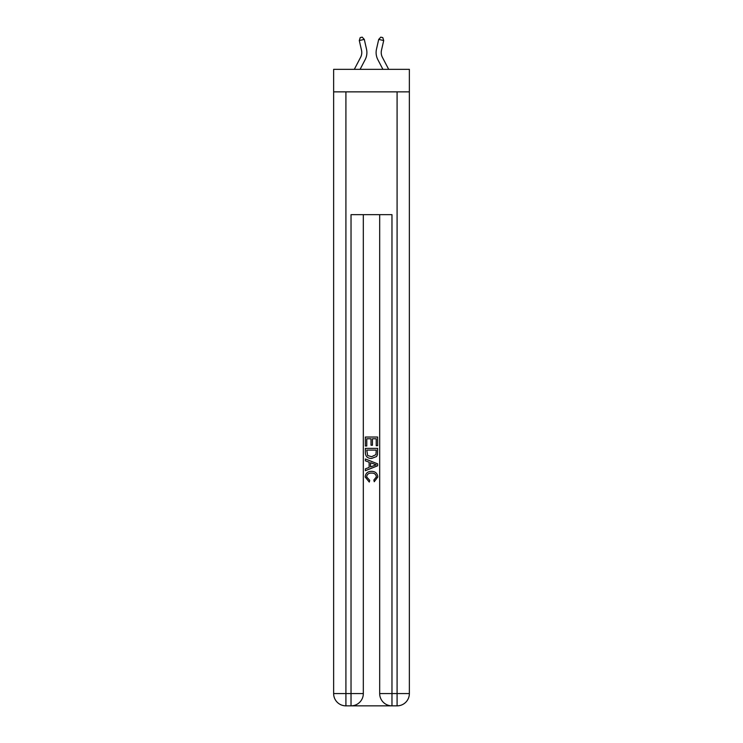 <?xml version="1.0" encoding="UTF-8"?>
<svg xmlns="http://www.w3.org/2000/svg" width="743" height="743" viewBox="0 0 743 743"><rect width="100%" height="100%" fill="white"/><g stroke="black" fill="none" stroke-linecap="round" stroke-linejoin="round"><path stroke-width="1.11" d="M409.365 91.863L409.365 69.35L333.635 69.35L333.635 91.863L409.365 91.863L409.365 693.572L397.087 693.572L397.087 91.863M354.309 69.35L360.606 57.313A10.235 10.235 -22.9 0 0 361.525 50.292L359.296 40.54L360.206 37.605L362.203 37.15L364.293 39.407L366.513 49.159A15.352 15.352 146.3 0 1 365.138 59.691L360.086 69.35L365.138 59.691M388.691 69.35L382.394 57.313A10.235 10.235 22.9 0 1 381.475 50.292L383.704 40.54L378.707 39.407L376.487 49.159A15.352 15.352 -146.3 0 0 377.862 59.691L382.914 69.35L377.862 59.691M351.959 705.85L391.041 705.85M391.97 705.85L391.97 693.572L379.682 693.572A12.278 12.278 0 0 0 391.97 705.85L397.087 705.85L397.087 693.572L391.97 693.572L391.97 214.662L351.03 214.662L351.03 693.572L333.635 693.572L333.635 91.863M363.318 214.662L363.318 693.572A12.278 12.278 0 0 1 351.03 705.85L345.913 705.85A12.278 12.278 0 0 1 333.635 693.572M379.682 693.572L379.682 214.662M397.087 705.85A12.278 12.278 0 0 0 409.365 693.572M365.361 446.004L365.361 437.033L377.639 437.033L377.639 445.689L376.227 445.689L376.227 438.769L372.447 438.769L372.447 445.224L371.026 445.224L371.026 438.769L366.773 438.769L366.773 446.004L365.361 446.004M365.361 452.766L365.361 448.373L377.639 448.373L377.463 454.735L376.58 456.527L371.565 458.44C367.636 458.459 365.575 456.564 365.361 452.766M366.773 450.1L367.646 455.533L371.593 456.713L375.967 454.623L376.227 450.1L366.773 450.1M365.361 460.809L365.361 458.97L377.639 463.846L377.639 465.796L365.361 470.672L365.361 468.833L369.141 467.44L369.141 462.202L365.361 460.809M373.952 463.985L370.553 462.722L370.553 466.92L376.227 464.821L373.952 463.985M366.624 476.885L369.698 480.331L369.29 482.058L365.203 477.043C365.537 473.272 367.664 471.378 371.593 471.35C375.364 471.433 377.435 473.319 377.797 477.015L374.231 481.743L373.859 480.015L376.376 476.932C376.014 474.275 374.426 472.994 371.602 473.087C368.723 472.938 367.061 474.201 366.624 476.885M360.606 57.313A10.235 10.235 -33.7 0 0 361.525 50.292A10.235 10.235 -33.7 0 1 360.606 57.313A10.235 10.235 -33.7 0 0 361.525 50.292A10.235 10.235 -33.7 0 1 360.606 57.313A10.235 10.235 -33.7 0 0 361.525 50.292A10.235 10.235 -33.7 0 1 360.606 57.313A10.235 10.235 -33.7 0 0 361.525 50.292A10.235 10.235 -33.7 0 1 360.606 57.313A10.235 10.235 -33.7 0 0 361.525 50.292A10.235 10.235 -33.7 0 1 360.606 57.313A10.235 10.235 -33.7 0 0 361.525 50.292A10.235 10.235 -33.7 0 1 360.606 57.313A10.235 10.235 -33.7 0 0 361.525 50.292A10.235 10.235 -33.7 0 1 360.606 57.313A10.235 10.235 -33.7 0 0 361.525 50.292A10.235 10.235 -33.7 0 1 360.606 57.313A10.235 10.235 -33.7 0 0 361.525 50.292A10.235 10.235 -33.7 0 1 360.606 57.313A10.235 10.235 -33.7 0 0 361.525 50.292A10.235 10.235 -33.7 0 1 360.606 57.313A10.235 10.235 -33.7 0 0 361.525 50.292A10.235 10.235 -33.7 0 1 360.606 57.313A10.235 10.235 -33.7 0 0 361.525 50.292A10.235 10.235 -33.7 0 1 360.606 57.313A10.235 10.235 -33.7 0 0 361.525 50.292A10.235 10.235 -33.7 0 1 360.606 57.313A10.235 10.235 -33.7 0 0 361.525 50.292A10.235 10.235 -33.7 0 1 360.606 57.313A10.235 10.235 -33.7 0 0 361.525 50.292A10.235 10.235 -33.7 0 1 360.606 57.313A10.235 10.235 -33.7 0 0 361.525 50.292A10.235 10.235 -33.7 0 1 360.606 57.313A10.235 10.235 -33.7 0 0 361.525 50.292A10.235 10.235 -33.7 0 1 360.606 57.313A10.235 10.235 -33.7 0 0 361.525 50.292A10.235 10.235 -33.7 0 1 360.606 57.313A10.235 10.235 -33.7 0 0 361.525 50.292M359.296 40.54L364.293 39.407L366.513 49.159M382.394 57.313A10.235 10.235 33.7 0 1 381.475 50.292A10.235 10.235 33.7 0 0 382.394 57.313A10.235 10.235 33.7 0 1 381.475 50.292A10.235 10.235 33.7 0 0 382.394 57.313A10.235 10.235 33.7 0 1 381.475 50.292A10.235 10.235 33.7 0 0 382.394 57.313A10.235 10.235 33.7 0 1 381.475 50.292A10.235 10.235 33.7 0 0 382.394 57.313A10.235 10.235 33.7 0 1 381.475 50.292A10.235 10.235 33.7 0 0 382.394 57.313A10.235 10.235 33.7 0 1 381.475 50.292A10.235 10.235 33.7 0 0 382.394 57.313A10.235 10.235 33.7 0 1 381.475 50.292A10.235 10.235 33.7 0 0 382.394 57.313A10.235 10.235 33.7 0 1 381.475 50.292A10.235 10.235 33.7 0 0 382.394 57.313A10.235 10.235 33.7 0 1 381.475 50.292A10.235 10.235 33.7 0 0 382.394 57.313A10.235 10.235 33.7 0 1 381.475 50.292A10.235 10.235 33.7 0 0 382.394 57.313A10.235 10.235 33.7 0 1 381.475 50.292A10.235 10.235 33.7 0 0 382.394 57.313A10.235 10.235 33.7 0 1 381.475 50.292A10.235 10.235 33.7 0 0 382.394 57.313A10.235 10.235 33.7 0 1 381.475 50.292A10.235 10.235 33.7 0 0 382.394 57.313A10.235 10.235 33.7 0 1 381.475 50.292A10.235 10.235 33.7 0 0 382.394 57.313A10.235 10.235 33.7 0 1 381.475 50.292A10.235 10.235 33.7 0 0 382.394 57.313A10.235 10.235 33.7 0 1 381.475 50.292A10.235 10.235 33.7 0 0 382.394 57.313A10.235 10.235 33.7 0 1 381.475 50.292A10.235 10.235 33.7 0 0 382.394 57.313A10.235 10.235 33.7 0 1 381.475 50.292A10.235 10.235 33.7 0 0 382.394 57.313A10.235 10.235 33.7 0 1 381.475 50.292M383.704 40.54L382.794 37.605L380.797 37.15L378.707 39.407L376.487 49.159M345.913 91.863L345.913 705.85M363.318 693.572L351.03 693.572L351.03 705.85"/></g></svg>
